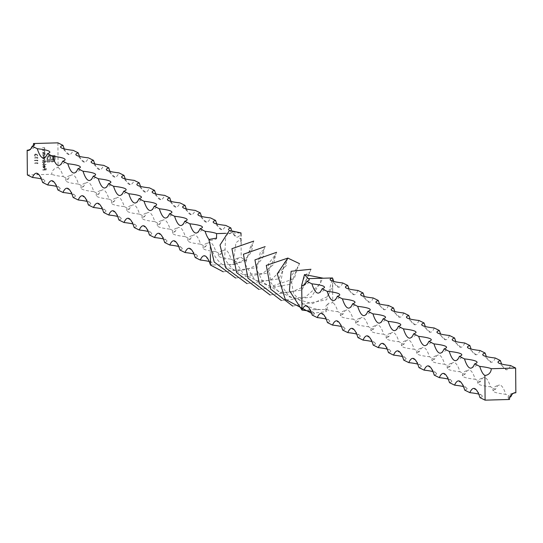 <?xml version="1.0" encoding="UTF-8"?>
<svg xmlns="http://www.w3.org/2000/svg" width="543" height="543" viewBox="0 0 543 543"><rect width="100%" height="100%" fill="white"/><g stroke="black" fill="none" stroke-linecap="round" stroke-linejoin="round"><path stroke-width="0.41" stroke-dasharray="2.71 2.04" d="M42.68 164.488L46.169 164.393L42.687 164.8M44.655 161.475L46.135 161.122L42.653 161.223L43.087 161.515L42.619 162.561L43.922 163.837L45.191 162.479L44.655 161.475L46.141 161.434M46.189 161.454L42.707 161.244L43.135 161.542L42.673 162.588L43.976 163.864L43.386 163.742L43.976 163.864L45.191 162.479M57.904 142.843L58.115 167.583A6.543 6.387 116.2 0 0 51.755 174.276L27.367 174.961M30.408 149.223A6.543 6.387 116.2 0 0 33.109 145.863M44.614 153.744L45.069 153.425L42.585 153.493L43.019 153.791L42.558 154.83L43.854 156.106L45.123 154.748L44.614 153.744L45.069 153.73M45.123 153.757L42.639 153.52L43.067 153.812L42.605 154.857L43.908 156.133L43.27 155.984L43.908 156.133L45.123 154.748M42.578 152.474L45.062 152.712L44.614 152.42L45.096 151.449L44.621 150.649L42.558 150.574L44.295 150.873L44.791 151.511L44.139 152.386L42.578 152.787M42.632 152.807L45.11 152.739L44.662 152.44L45.144 151.47L44.675 150.676L42.612 150.601L44.35 150.9L44.838 151.531L44.139 152.386M42.551 149.563L45.035 149.8L44.587 149.501L45.069 148.531L44.594 147.737L42.537 147.662L44.268 147.961L44.764 148.592L44.112 149.468L42.558 149.868M42.605 149.895L45.089 149.827L44.635 149.529L45.123 148.558L44.648 147.757L42.585 147.689L44.322 147.981L44.818 148.619L44.112 149.468M37.487 163.158L37.494 163.687L37.834 162.839L34.44 163.246L37.487 163.158L37.494 163.687M42.646 160.205L45.13 160.443L44.696 160.144L45.164 159.269L44.553 158.481L45.15 157.538L44.723 156.832L42.612 156.757L44.845 157.606L42.632 158.481L44.859 159.33L42.646 160.518M42.7 160.538L45.178 160.47L44.743 160.171L45.212 159.289L44.553 158.481L45.15 157.538M45.198 157.565L44.777 156.852L42.666 156.784L44.893 157.626L43.644 158.481L42.632 158.481M42.68 158.508L44.906 159.35L44.574 158.827L44.906 159.35L43.739 160.199L42.693 160.233M43.888 167.59L42.965 166.701L43.331 165.486L42.659 166.667L43.949 167.902L44.77 167.59L45.225 166.592L44.777 165.615L43.868 165.343L43.888 167.59M44.825 167.611L45.279 166.613L44.777 165.615L43.915 165.364L43.935 167.617L43.012 166.728L43.386 165.513L42.707 166.694L43.997 167.923L43.379 167.794L44.77 167.59M53.798 161.434L54.734 160.416L55.081 159.024L55.047 155.427L49.712 155.576L48.368 155.977L47.397 156.961L47.003 159.038L47.635 159.024L48.225 156.893L49.712 156.221L54.422 156.085L54.449 159.045L53.838 160.572L52.359 161.251L47.655 161.38L47.648 160.504L52.406 160.219L53.553 158.99L53.682 156.954L52.861 156.975L52.786 158.685L51.51 159.499L50.757 159.52L50.737 157.036L49.922 157.063L49.942 159.547L47.003 159.615L47.024 162.045L53.126 161.76L54.734 160.416M36.965 154.422L37.508 155.101L36.992 156.146L37.854 155.094L36.965 154.117L36.266 154.538L35.37 153.981L34.284 155.203L35.295 156.33L34.63 155.189L35.343 154.293L36.069 155.332L36.965 154.422M36.32 154.565L35.424 154.008L34.338 155.23L35.349 156.35L34.684 155.217L35.397 154.321L36.123 155.359L37.019 154.45L37.555 155.128L37.046 156.174L37.908 155.122L37.331 154.198L36.266 154.538M35.974 154.171L35.37 153.981L35.974 154.171M34.867 156.201L35.349 156.35L34.867 156.201M35.295 156.017L34.82 155.76L35.295 156.017M37.44 157.857L37.447 158.386L37.786 157.538L34.392 157.945L37.44 157.857L37.447 158.386M37.467 160.504L37.474 161.033L37.813 160.185L34.413 160.287L37.467 160.504L37.474 161.033M42.727 169.749L46.128 169.959L46.114 168.282L45.761 168.289L45.775 169.66L44.73 169.688L44.37 168.33L44.383 169.701L42.734 170.054M246.257 260.28L234.847 264.353A55.617 5.518 179.5 0 1 233.789 263.294A55.617 5.518 179.5 0 1 236.178 261.672A55.617 10.711 88.4 0 1 240.121 257.409A55.617 10.711 88.4 0 1 241.207 257.66L246.257 260.28L253.724 241.106M234.847 264.353L210.46 265.045A55.617 5.518 179.5 0 0 212.849 263.416L204.229 255.773M209.164 261.482A55.617 5.518 179.5 0 1 212.849 263.416M193.912 253.975A55.617 5.518 179.5 0 1 197.591 255.909A55.617 5.518 179.5 0 1 195.202 257.538M178.654 246.468A55.617 5.518 179.5 0 1 182.339 248.402A55.617 5.518 179.5 0 1 179.943 250.031M163.395 238.961A55.617 5.518 179.5 0 1 167.081 240.895A55.617 5.518 179.5 0 1 164.685 242.524M148.137 231.454A55.617 5.518 179.5 0 1 151.823 233.388A55.617 5.518 179.5 0 1 149.427 235.017M132.879 223.947A55.617 5.518 179.5 0 1 136.564 225.881A55.617 5.518 179.5 0 1 134.169 227.51M117.621 216.44A55.617 5.518 179.5 0 1 121.306 218.374A55.617 5.518 179.5 0 1 118.91 220.003M102.362 208.933A55.617 5.518 179.5 0 1 106.048 210.874A55.617 5.518 179.5 0 1 103.652 212.496M87.104 201.426A55.617 5.518 179.5 0 1 90.79 203.367A55.617 5.518 179.5 0 1 88.394 204.989M71.846 193.919A55.617 5.518 179.5 0 1 75.531 195.86A55.617 5.518 179.5 0 1 73.142 197.482M56.587 186.412A55.617 5.518 179.5 0 1 60.273 188.353A55.617 5.518 179.5 0 1 57.884 189.975M41.329 178.905A55.617 5.518 179.5 0 1 45.015 180.846A55.617 5.518 179.5 0 1 42.625 182.468M58.115 167.583A55.617 10.711 88.4 0 1 63.259 176.597A55.617 5.518 179.5 0 1 51.755 174.276M63.259 176.597L68.343 179.095A55.617 10.711 88.4 0 1 72.287 174.832A55.617 10.711 88.4 0 1 78.518 184.104A55.617 5.518 179.5 0 1 65.954 180.724A55.617 5.518 179.5 0 1 68.343 179.095M78.518 184.104L83.602 186.602A55.617 10.711 88.4 0 1 87.545 182.339A55.617 10.711 88.4 0 1 93.776 191.611A55.617 5.518 179.5 0 1 81.212 188.231A55.617 5.518 179.5 0 1 83.602 186.602M93.776 191.611L98.86 194.109A55.617 10.711 88.4 0 1 102.803 189.846A55.617 10.711 88.4 0 1 109.034 199.111A55.617 5.518 179.5 0 1 96.471 195.738A55.617 5.518 179.5 0 1 98.86 194.109M109.034 199.111L114.118 201.616A55.617 10.711 88.4 0 1 118.062 197.353A55.617 10.711 88.4 0 1 124.293 206.618A55.617 5.518 179.5 0 1 111.729 203.245A55.617 5.518 179.5 0 1 114.118 201.616M124.293 206.618L129.377 209.123A55.617 10.711 88.4 0 1 133.313 204.86A55.617 10.711 88.4 0 1 139.551 214.125A55.617 5.518 179.5 0 1 126.987 210.752A55.617 5.518 179.5 0 1 129.377 209.123M139.551 214.125L144.635 216.63A55.617 10.711 88.4 0 1 148.572 212.367A55.617 10.711 88.4 0 1 154.809 221.632A55.617 5.518 179.5 0 1 142.239 218.252A55.617 5.518 179.5 0 1 144.635 216.63M154.809 221.632L159.893 224.137A55.617 10.711 88.4 0 1 163.83 219.874A55.617 10.711 88.4 0 1 170.068 229.139A55.617 5.518 179.5 0 1 157.497 225.759A55.617 5.518 179.5 0 1 159.893 224.137M170.068 229.139L175.151 231.644A55.617 10.711 88.4 0 1 179.088 227.381A55.617 10.711 88.4 0 1 185.319 236.646A55.617 5.518 179.5 0 1 172.755 233.266A55.617 5.518 179.5 0 1 175.151 231.644M185.319 236.646L190.41 239.151A55.617 10.711 88.4 0 1 194.346 234.888A55.617 10.711 88.4 0 1 200.577 244.153A55.617 5.518 179.5 0 1 188.014 240.773A55.617 5.518 179.5 0 1 190.41 239.151M200.577 244.153L205.668 246.658A55.617 10.711 88.4 0 1 209.605 242.395A55.617 10.711 88.4 0 1 215.836 251.66A55.617 5.518 179.5 0 1 203.272 248.28A55.617 5.518 179.5 0 1 205.668 246.658M215.836 251.66L220.926 254.165A55.617 10.711 88.4 0 1 224.863 249.902A55.617 10.711 88.4 0 1 231.094 259.167A55.617 5.518 179.5 0 1 218.53 255.787A55.617 5.518 179.5 0 1 220.926 254.165M231.094 259.167L236.178 261.672M223.214 271.778L255.929 267.828L265.147 246.617M270.047 294.992L302.044 289.996L310.963 269.267M311.567 313.284L326.377 311.682L325.936 311.01L326.397 309.395L302.003 310.08M258.896 289.405L290.546 284.288L299.498 263.647M235.642 278.05L267.733 273.115L276.604 252.298M281.322 300.51L311.241 297.177L323.099 278.172M210.365 254.558L209.944 240.481C215.028 239.748 217.227 238.954 216.542 238.099M209.326 239.653A55.617 10.711 -91.6 0 0 210.243 240.298L208.858 239.483M223.472 233.415L240.997 232.92A55.617 5.518 179.5 0 1 228.433 229.54L237.053 237.182A55.617 10.711 -91.6 0 0 240.997 232.92M247.031 283.629L279.088 278.824L287.98 258.034M292.697 306.089L326.689 299.77L332.54 277.955L332.757 302.702L328.243 303.367L326.377 311.682M240.997 233.517L241.207 257.66M64.278 148.904A55.617 10.711 -91.6 0 0 69.219 154.612A55.617 10.711 -91.6 0 0 73.156 150.35M79.536 156.411A55.617 10.711 -91.6 0 0 84.477 162.119A55.617 10.711 -91.6 0 0 88.414 157.857M94.794 163.918A55.617 10.711 -91.6 0 0 99.736 169.62A55.617 10.711 -91.6 0 0 103.672 165.357M110.053 171.425A55.617 10.711 -91.6 0 0 114.994 177.127A55.617 10.711 -91.6 0 0 118.931 172.864M125.311 178.932A55.617 10.711 -91.6 0 0 130.252 184.634A55.617 10.711 -91.6 0 0 134.189 180.371M140.569 186.439A55.617 10.711 -91.6 0 0 145.51 192.141A55.617 10.711 -91.6 0 0 149.447 187.878M155.827 193.946A55.617 10.711 -91.6 0 0 160.769 199.648A55.617 10.711 -91.6 0 0 164.705 195.385M171.086 201.453A55.617 10.711 -91.6 0 0 176.027 207.154A55.617 10.711 -91.6 0 0 179.964 202.892M186.344 208.96A55.617 10.711 -91.6 0 0 191.279 214.661A55.617 10.711 -91.6 0 0 195.222 210.399M201.602 216.467A55.617 10.711 -91.6 0 0 206.537 222.168A55.617 10.711 -91.6 0 0 210.48 217.906M216.861 223.974A55.617 10.711 -91.6 0 0 221.795 229.675A55.617 10.711 -91.6 0 0 225.739 225.413M231.413 229.655A55.617 10.711 -91.6 0 0 237.053 237.182M326.397 309.395A55.617 5.518 -0.5 0 0 337.902 311.709A55.617 10.711 -91.6 0 0 332.757 302.702M342.986 314.214A55.617 5.518 -0.5 0 0 340.59 315.843A55.617 5.518 -0.5 0 0 353.16 319.216A55.617 10.711 -91.6 0 0 346.923 309.951A55.617 10.711 -91.6 0 0 342.986 314.214L337.902 311.709M358.244 321.721A55.617 5.518 -0.5 0 0 355.848 323.35A55.617 5.518 -0.5 0 0 368.412 326.723A55.617 10.711 -91.6 0 0 362.181 317.458A55.617 10.711 -91.6 0 0 358.244 321.721L353.16 319.216M373.503 329.228A55.617 5.518 -0.5 0 0 371.107 330.85A55.617 5.518 -0.5 0 0 383.67 334.23A55.617 10.711 -91.6 0 0 377.439 324.965A55.617 10.711 -91.6 0 0 373.503 329.228L368.412 326.723M388.761 336.735A55.617 5.518 -0.5 0 0 386.365 338.357A55.617 5.518 -0.5 0 0 398.929 341.737A55.617 10.711 -91.6 0 0 392.698 332.472A55.617 10.711 -91.6 0 0 388.761 336.735L383.67 334.23M404.019 344.242A55.617 5.518 -0.5 0 0 401.623 345.864A55.617 5.518 -0.5 0 0 414.187 349.244A55.617 10.711 -91.6 0 0 407.956 339.979A55.617 10.711 -91.6 0 0 404.019 344.242L398.929 341.737M419.277 351.749A55.617 5.518 -0.5 0 0 416.881 353.371A55.617 5.518 -0.5 0 0 429.445 356.751A55.617 10.711 -91.6 0 0 423.214 347.486A55.617 10.711 -91.6 0 0 419.277 351.749L414.187 349.244M434.529 359.256A55.617 5.518 -0.5 0 0 432.14 360.878A55.617 5.518 -0.5 0 0 444.703 364.258A55.617 10.711 -91.6 0 0 438.472 354.993A55.617 10.711 -91.6 0 0 434.529 359.256L429.445 356.751M449.787 366.763A55.617 5.518 -0.5 0 0 447.398 368.385A55.617 5.518 -0.5 0 0 459.962 371.765A55.617 10.711 -91.6 0 0 453.731 362.5A55.617 10.711 -91.6 0 0 449.787 366.763L444.703 364.258M465.046 374.263A55.617 5.518 -0.5 0 0 462.656 375.892A55.617 5.518 -0.5 0 0 475.22 379.272A55.617 10.711 -91.6 0 0 468.989 370A55.617 10.711 -91.6 0 0 465.046 374.263L459.962 371.765M480.304 381.77A55.617 5.518 -0.5 0 0 477.915 383.399A55.617 5.518 -0.5 0 0 490.478 386.779A55.617 10.711 -91.6 0 0 484.247 377.507A55.617 10.711 -91.6 0 0 480.304 381.77L475.22 379.272M495.562 389.277A55.617 5.518 -0.5 0 0 493.173 390.906A55.617 5.518 -0.5 0 0 505.737 394.286A55.617 10.711 -91.6 0 0 499.506 385.014A55.617 10.711 -91.6 0 0 495.562 389.277L490.478 386.779M510.82 396.784L505.737 394.286M509.891 397.137A55.617 5.518 -0.5 0 0 508.431 398.413A55.617 5.518 -0.5 0 0 509.49 399.472M480.012 397.659A55.617 5.518 -0.5 0 0 482.408 396.03A55.617 5.518 -0.5 0 0 478.722 394.096M464.754 390.152A55.617 5.518 -0.5 0 0 467.15 388.523A55.617 5.518 -0.5 0 0 463.464 386.589M449.495 382.645A55.617 5.518 -0.5 0 0 451.891 381.016A55.617 5.518 -0.5 0 0 448.206 379.082M434.237 375.138A55.617 5.518 -0.5 0 0 436.633 373.509A55.617 5.518 -0.5 0 0 432.947 371.575M418.979 367.631A55.617 5.518 -0.5 0 0 421.375 366.002A55.617 5.518 -0.5 0 0 417.689 364.068M403.727 360.124A55.617 5.518 -0.5 0 0 406.116 358.495A55.617 5.518 -0.5 0 0 402.431 356.561M388.469 352.617A55.617 5.518 -0.5 0 0 390.858 350.995A55.617 5.518 -0.5 0 0 387.173 349.054M373.211 345.11A55.617 5.518 -0.5 0 0 375.6 343.488A55.617 5.518 -0.5 0 0 371.914 341.547M357.952 337.603A55.617 5.518 -0.5 0 0 360.342 335.981A55.617 5.518 -0.5 0 0 356.656 334.04M342.694 330.096A55.617 5.518 -0.5 0 0 345.083 328.474A55.617 5.518 -0.5 0 0 341.398 326.533M327.436 322.59A55.617 5.518 -0.5 0 0 329.825 320.967A55.617 5.518 -0.5 0 0 326.139 319.026M312.177 315.083A55.617 5.518 -0.5 0 0 314.567 313.46A55.617 5.518 -0.5 0 0 310.888 311.519M342.714 282.964A55.617 10.711 88.4 0 1 338.771 287.227A55.617 10.711 88.4 0 1 333.836 281.518M357.973 290.471A55.617 10.711 88.4 0 1 354.029 294.734A55.617 10.711 88.4 0 1 349.088 289.025M373.231 297.978A55.617 10.711 88.4 0 1 369.288 302.241A55.617 10.711 88.4 0 1 364.346 296.532M388.489 305.478A55.617 10.711 88.4 0 1 384.546 309.748A55.617 10.711 88.4 0 1 379.605 304.039M403.741 312.985A55.617 10.711 88.4 0 1 399.804 317.248A55.617 10.711 88.4 0 1 394.863 311.546M418.999 320.492A55.617 10.711 88.4 0 1 415.062 324.755A55.617 10.711 88.4 0 1 410.121 319.053M434.257 327.999A55.617 10.711 88.4 0 1 430.321 332.262A55.617 10.711 88.4 0 1 425.379 326.56M449.516 335.506A55.617 10.711 88.4 0 1 445.579 339.769A55.617 10.711 88.4 0 1 440.638 334.067M464.774 343.013A55.617 10.711 88.4 0 1 460.837 347.276A55.617 10.711 88.4 0 1 455.896 341.574M480.032 350.52A55.617 10.711 88.4 0 1 476.096 354.783A55.617 10.711 88.4 0 1 471.154 349.081M495.291 358.027A55.617 10.711 88.4 0 1 491.354 362.29A55.617 10.711 88.4 0 1 486.413 356.588M510.549 365.534A55.617 10.711 88.4 0 1 506.605 369.797A55.617 10.711 88.4 0 1 501.671 364.095M515.85 392.779A55.617 10.711 -91.6 0 0 514.757 392.521A55.617 10.711 -91.6 0 0 512.592 393.777M45.178 154.775L44.662 153.771M42.911 154.836L44.282 153.859L43.827 153.764L44.818 154.755L43.413 155.698L43.902 155.821L42.856 154.809L43.874 153.791L44.872 154.775L43.902 155.821L42.856 154.809M44.35 150.9L44.838 151.531L44.35 150.9M44.193 152.407L42.625 152.502M44.322 147.981L44.818 148.619L44.322 147.981M44.166 149.495L42.605 149.583M37.895 163.497L37.834 162.839M37.888 162.866L34.44 162.934M34.494 163.267L37.542 163.185M44.017 157.056L44.893 157.626L44.017 157.056M45.239 162.506L44.709 161.502M42.978 162.567L44.397 161.61L43.895 161.495L44.886 162.479L43.481 163.429L43.969 163.552L42.924 162.54L43.942 161.522L44.94 162.506L43.969 163.552L42.924 162.54M42.734 164.828L46.169 164.699M46.216 164.414L42.734 164.515M44.241 167.577L44.438 165.73L44.92 166.586L44.187 167.549L44.173 165.642L44.974 166.606L44.187 167.549M54.789 160.436L55.081 159.024M55.135 159.051L55.047 155.427M55.101 155.447L49.712 155.576M49.759 155.603L48.368 155.977M48.415 156.004L47.397 156.961M47.445 156.988L46.997 158.441M47.044 158.468L47.003 159.038M47.051 159.065L47.635 159.024M47.689 159.045L47.628 158.427M47.682 158.447L48.225 156.893M48.279 156.92L49.712 156.221M49.766 156.248L54.422 156.085M54.47 156.112L54.449 159.045M54.497 159.072L53.838 160.572M53.886 160.599L52.359 161.251M52.413 161.271L47.655 161.38M47.709 161.407L47.648 160.504M47.696 160.524L51.388 160.395M51.436 160.423L52.406 160.219M52.461 160.246L53.126 159.751M53.18 159.771L53.553 158.99M53.608 159.018L53.689 157.925M53.743 157.952L53.682 156.954M53.737 156.981L52.861 156.975M52.909 157.002L52.868 158.094M52.922 158.122L52.786 158.685M52.834 158.712L52.522 159.113M52.569 159.133L52.087 159.391M52.142 159.418L51.51 159.499M51.565 159.527L50.757 159.52M50.804 159.547L50.737 157.036M50.784 157.063L49.922 157.063M49.97 157.083L49.942 159.547M49.997 159.567L47.003 159.615M47.058 159.642L47.024 162.045M47.078 162.065L52.366 161.895M52.42 161.916L53.852 161.461M37.847 158.196L37.786 157.538M37.84 157.565L34.392 157.633M34.447 157.965L37.494 157.884M37.867 160.85L37.813 160.185M37.861 160.212L34.413 160.287M34.467 160.619L37.515 160.531M42.782 170.081L46.128 169.959M46.175 169.986L46.114 168.282M46.162 168.303L45.761 168.289M45.816 168.316L45.775 169.66M45.829 169.688L44.73 169.688M44.784 169.715L44.716 168.323M44.77 168.344L44.37 168.33M44.424 168.357L44.383 169.701M44.431 169.721L42.782 169.769M315.293 309.707L320.506 309.673L312.972 308.431L303.415 304.256L293.485 293.519L290.79 276.652L297.564 267.095L298.059 267.034L297.679 266.871L294.286 278.756L270.475 286.67L254.776 279.821L245.273 264.4L251.049 244.859L252.298 244.513L251.918 244.384L252.447 245.64C252.638 259.751 232.995 265.174 229.818 264.658L234.922 264.36M303.306 279.944C305.254 274.826 307.392 272.389 309.72 272.634L309.015 272.416L309.53 273.387L302.254 287.464L290.607 292.277L280.059 292.059L263.26 282.557L256.724 269.844L260.348 251.986L263.755 250.153L263.328 249.963C263.837 248.823 263.857 250.771 263.396 255.801C257.823 270.047 235.967 272.885 230.802 268.615C214.159 264.522 209.259 243.42 210.155 242.368L210.304 247.438M302.315 283.263L301.793 286.018M225.589 233.341L231.114 232.981L225.684 235.567L224.632 259.398L232.574 268.995L242.775 274.432L262.595 273.618L273.373 264.631L275.247 256.656L274.697 255.427L275.416 255.896L274.439 255.97L268.296 264.027L270.937 282.828L278.423 291.598L293.295 298.005L305.295 297.204L320.886 283.303L320.485 278.009M320.472 277.989L321.3 278.729L320.058 278.308M332.662 291.605L332.764 285.313L327.721 296.492L312.198 303.734L289.324 296.783L280.385 284.03L284.437 262.337L286.582 261.4L286.202 261.054L286.629 265.351L270.278 280.507L257.375 280.853L243.807 274.48L233.836 258.889L235.94 242.809L240.827 238.92L239.816 238.038L241.357 243.169L241.031 236.008M45.015 180.846L36.395 173.203M43.494 157.986C49.074 156.167 51.185 154.198 49.827 152.094M197.591 255.909L188.971 248.266M182.339 248.402L173.712 240.759M167.081 240.895L158.454 233.252M151.823 233.388L143.196 225.752M136.564 225.881L127.938 218.245M121.306 218.374L112.679 210.738M106.048 210.874L97.421 203.231M90.79 203.367L82.163 195.724M75.531 195.86L66.904 188.217M60.273 188.353L51.646 180.71M28.243 150.479C33.815 148.66 35.926 146.691 34.569 144.587M58.753 165.493C64.332 163.674 66.443 161.705 65.085 159.601M74.011 173C79.59 171.174 81.701 169.212 80.344 167.108M89.269 180.5C94.849 178.681 96.959 176.719 95.602 174.615M104.527 188.007C110.107 186.188 112.218 184.226 110.86 182.122M119.786 195.514C125.365 193.695 127.476 191.733 126.119 189.629M135.044 203.021C140.623 201.202 142.734 199.24 141.377 197.136M150.302 210.528C155.882 208.709 157.993 206.747 156.635 204.643M165.561 218.035C171.14 216.216 173.244 214.254 171.893 212.15M180.819 225.542C186.392 223.723 188.502 221.761 187.152 219.65M196.077 233.049C201.65 231.23 203.761 229.268 202.41 227.157M221.795 229.675L213.175 222.033M206.537 222.168L197.917 214.526M191.279 214.661L182.658 207.019M176.027 207.154L167.4 199.512M160.769 199.648L152.142 192.005M145.51 192.141L136.884 184.505M130.252 184.634L121.625 176.998M114.994 177.127L106.367 169.491M99.736 169.62L91.109 161.984M84.477 162.119L75.85 154.477M69.219 154.612L60.592 146.97M65.954 180.724C64.895 178.138 67.006 176.176 72.287 174.832M81.212 188.231C80.154 185.645 82.264 183.683 87.545 182.339M96.471 195.738C95.412 193.152 97.523 191.184 102.803 189.846M111.729 203.245C110.67 200.659 112.781 198.69 118.062 197.353M126.987 210.752C125.928 208.166 128.039 206.197 133.313 204.86M142.239 218.252C141.187 215.666 143.298 213.704 148.572 212.367M157.497 225.759C156.445 223.173 158.556 221.211 163.83 219.874M172.755 233.266C171.703 230.68 173.814 228.718 179.088 227.381M188.014 240.773C186.962 238.187 189.073 236.225 194.346 234.888M203.272 248.28C202.213 245.694 204.324 243.732 209.605 242.395M218.53 255.787C217.471 253.201 219.582 251.239 224.863 249.902M233.789 263.294C232.73 260.708 234.841 258.746 240.121 257.409M482.408 396.03L473.781 388.388M470.713 368.168C476.292 366.349 478.403 364.38 477.046 362.276M314.567 313.46L305.947 305.818M329.825 320.967L321.205 313.325M345.083 328.474L336.463 320.832M360.342 335.981L351.721 328.339M375.6 343.488L366.973 335.846M390.858 350.995L382.231 343.352M406.116 358.495L397.49 350.859M421.375 366.002L412.748 358.366M436.633 373.509L428.006 365.873M451.891 381.016L443.264 373.38M467.15 388.523L458.523 380.881M455.455 360.661C461.034 358.842 463.145 356.873 461.788 354.769M440.197 353.154C445.776 351.335 447.887 349.373 446.529 347.262M424.938 345.647C430.518 343.828 432.628 341.866 431.271 339.755M409.687 338.14C415.259 336.321 417.37 334.359 416.013 332.248M394.428 330.633C400.001 328.814 402.112 326.852 400.761 324.748M379.17 323.126C384.743 321.307 386.854 319.345 385.503 317.241M363.912 315.619C369.484 313.8 371.595 311.838 370.245 309.734M348.654 308.112C354.233 306.293 356.344 304.331 354.986 302.227M333.395 300.605C338.975 298.786 341.085 296.824 339.728 294.72M318.137 293.098C323.716 291.279 325.827 289.317 324.47 287.213M302.879 285.591C308.458 283.772 310.569 281.81 309.211 279.706M338.771 287.227L330.151 279.584M354.029 294.734L345.409 287.091M369.288 302.241L360.661 294.598M384.546 309.748L375.919 302.105M399.804 317.248L391.177 309.612M415.062 324.755L406.435 317.119M430.321 332.262L421.694 324.626M445.579 339.769L436.952 332.126M460.837 347.276L452.21 339.633M476.096 354.783L467.469 347.14M491.354 362.29L482.727 354.647M506.605 369.797L497.985 362.154M493.173 390.906C492.114 388.32 494.225 386.358 499.506 385.014M508.431 398.413C507.372 395.827 509.483 393.865 514.757 392.521M477.915 383.399C476.856 380.813 478.967 378.851 484.247 377.507M462.656 375.892C461.598 373.306 463.708 371.344 468.989 370M447.398 368.385C446.339 365.799 448.45 363.837 453.731 362.5M432.14 360.878C431.081 358.292 433.192 356.33 438.472 354.993M416.881 353.371C415.823 350.785 417.934 348.823 423.214 347.486M401.623 345.864C400.564 343.278 402.675 341.316 407.956 339.979M386.365 338.357C385.313 335.771 387.417 333.809 392.698 332.472M371.107 330.85C370.055 328.264 372.165 326.302 377.439 324.965M355.848 323.35C354.796 320.757 356.907 318.795 362.181 317.458M340.59 315.843C339.538 313.257 341.649 311.288 346.923 309.951M325.936 311.01L325.624 306.469L328.243 303.367"/><path stroke-width="0.81" d="M223.214 271.778L210.46 265.045A55.617 10.711 -91.6 0 0 204.229 255.773A55.617 10.711 -91.6 0 0 200.286 260.036L195.202 257.538A55.617 10.711 -91.6 0 0 188.971 248.266A55.617 10.711 -91.6 0 0 185.027 252.529L179.943 250.031A55.617 10.711 -91.6 0 0 173.712 240.759A55.617 10.711 -91.6 0 0 169.769 245.022L164.685 242.524A55.617 10.711 -91.6 0 0 158.454 233.252A55.617 10.711 -91.6 0 0 154.511 237.522L149.427 235.017A55.617 10.711 -91.6 0 0 143.196 225.752A55.617 10.711 -91.6 0 0 139.259 230.015L134.169 227.51A55.617 10.711 -91.6 0 0 127.938 218.245A55.617 10.711 -91.6 0 0 124.001 222.508L118.91 220.003A55.617 10.711 -91.6 0 0 112.679 210.738A55.617 10.711 -91.6 0 0 108.743 215.001L103.652 212.496A55.617 10.711 -91.6 0 0 97.421 203.231A55.617 10.711 -91.6 0 0 93.484 207.494L88.394 204.989A55.617 10.711 -91.6 0 0 82.163 195.724A55.617 10.711 -91.6 0 0 78.226 199.987L73.142 197.482A55.617 10.711 -91.6 0 0 66.904 188.217A55.617 10.711 -91.6 0 0 62.968 192.48L57.884 189.975A55.617 10.711 -91.6 0 0 51.646 180.71A55.617 10.711 -91.6 0 0 47.709 184.973L42.625 182.468A55.617 10.711 -91.6 0 0 36.395 173.203A55.617 10.711 -91.6 0 0 32.451 177.466L27.367 174.961L27.15 150.221A6.543 6.387 116.2 0 0 30.408 149.223M33.109 145.863A6.543 6.387 116.2 0 0 33.51 143.528L57.904 142.843L62.988 145.341A55.617 10.711 -91.6 0 0 64.278 148.904M200.286 260.036A55.617 5.518 179.5 0 1 209.164 261.482M185.027 252.529A55.617 5.518 179.5 0 1 193.912 253.975M169.769 245.022A55.617 5.518 179.5 0 1 178.654 246.468M154.511 237.522A55.617 5.518 179.5 0 1 163.395 238.961M139.259 230.015A55.617 5.518 179.5 0 1 148.137 231.454M124.001 222.508A55.617 5.518 179.5 0 1 132.879 223.947M108.743 215.001A55.617 5.518 179.5 0 1 117.621 216.44M93.484 207.494A55.617 5.518 179.5 0 1 102.362 208.933M78.226 199.987A55.617 5.518 179.5 0 1 87.104 201.426M62.968 192.48A55.617 5.518 179.5 0 1 71.846 193.919M47.709 184.973A55.617 5.518 179.5 0 1 56.587 186.412M32.451 177.466A55.617 5.518 179.5 0 1 41.329 178.905M265.147 246.617L243.42 254.239L247.954 278.145L270.047 294.992M310.963 269.267L291.136 271.262L289.412 290.593L302.003 310.08L301.704 285.184L304.508 274.554L323.099 278.172M253.724 241.106L231.936 248.674L236.585 272.62L258.896 289.405M299.498 263.647L287.824 258.088L277.242 273.842L285.258 299.302L311.567 313.284M225.589 233.341L216.603 233.605L216.542 238.099L208.858 239.483L214.186 262.018L235.642 278.05M276.604 252.298L254.939 259.887L259.316 283.616L281.322 300.51M210.46 265.045L210.365 254.558M241.031 236.008L240.997 232.92L229.451 230.408L220.01 245.049L225.739 267.889L247.031 283.629M287.98 258.034L266.294 265.405L270.719 289.195L292.697 306.089M304.508 274.554L308.152 278.647L332.54 277.955A55.617 5.518 -0.5 0 0 330.151 279.584A55.617 5.518 -0.5 0 0 342.714 282.964L347.798 285.462A55.617 5.518 -0.5 0 0 345.409 287.091A55.617 5.518 -0.5 0 0 357.973 290.471L363.057 292.969A55.617 5.518 -0.5 0 0 360.661 294.598A55.617 5.518 -0.5 0 0 373.231 297.978L378.315 300.476A55.617 5.518 -0.5 0 0 375.919 302.105A55.617 5.518 -0.5 0 0 388.489 305.478L393.573 307.983A55.617 5.518 -0.5 0 0 391.177 309.612A55.617 5.518 -0.5 0 0 403.741 312.985L408.831 315.49A55.617 5.518 -0.5 0 0 406.435 317.119A55.617 5.518 -0.5 0 0 418.999 320.492L424.09 322.997A55.617 5.518 -0.5 0 0 421.694 324.626A55.617 5.518 -0.5 0 0 434.257 327.999L439.348 330.504A55.617 5.518 -0.5 0 0 436.952 332.126A55.617 5.518 -0.5 0 0 449.516 335.506L454.606 338.011A55.617 5.518 -0.5 0 0 452.21 339.633A55.617 5.518 -0.5 0 0 464.774 343.013L469.858 345.518A55.617 5.518 -0.5 0 0 467.469 347.14A55.617 5.518 -0.5 0 0 480.032 350.52L485.116 353.025A55.617 5.518 -0.5 0 0 482.727 354.647A55.617 5.518 -0.5 0 0 495.291 358.027L500.375 360.532A55.617 5.518 -0.5 0 0 497.985 362.154A55.617 5.518 -0.5 0 0 510.549 365.534L515.633 368.039L515.85 392.779A6.543 6.387 116.2 0 0 509.49 399.472L485.096 400.157L480.012 397.659A55.617 10.711 88.4 0 0 473.781 388.388A55.617 10.711 88.4 0 0 469.844 392.65L464.754 390.152A55.617 10.711 88.4 0 0 458.523 380.881A55.617 10.711 88.4 0 0 454.586 385.143L449.495 382.645A55.617 10.711 88.4 0 0 443.264 373.38A55.617 10.711 88.4 0 0 439.328 377.643L434.237 375.138A55.617 10.711 88.4 0 0 428.006 365.873A55.617 10.711 88.4 0 0 424.069 370.136L418.979 367.631A55.617 10.711 88.4 0 0 412.748 358.366A55.617 10.711 88.4 0 0 408.811 362.629L403.727 360.124A55.617 10.711 88.4 0 0 397.49 350.859A55.617 10.711 88.4 0 0 393.553 355.122L388.469 352.617A55.617 10.711 88.4 0 0 382.231 343.352A55.617 10.711 88.4 0 0 378.295 347.615L373.211 345.11A55.617 10.711 88.4 0 0 366.973 335.846A55.617 10.711 88.4 0 0 363.036 340.108L357.952 337.603A55.617 10.711 88.4 0 0 351.721 328.339A55.617 10.711 88.4 0 0 347.778 332.601L342.694 330.096A55.617 10.711 88.4 0 0 336.463 320.832A55.617 10.711 88.4 0 0 332.52 325.094L327.436 322.59A55.617 10.711 88.4 0 0 321.205 313.325A55.617 10.711 88.4 0 0 317.261 317.587L312.177 315.083A55.617 10.711 88.4 0 0 305.947 305.818A55.617 10.711 88.4 0 0 302.003 310.08A55.617 5.518 -0.5 0 1 310.888 311.519M27.15 150.221A55.617 10.711 -91.6 0 0 28.243 150.479A55.617 10.711 -91.6 0 0 32.18 146.216L37.263 148.714A55.617 10.711 -91.6 0 0 43.494 157.986A55.617 10.711 -91.6 0 0 47.438 153.723L52.522 156.221A55.617 10.711 -91.6 0 0 58.753 165.493A55.617 10.711 -91.6 0 0 62.696 161.23L67.78 163.728A55.617 10.711 -91.6 0 0 74.011 173A55.617 10.711 -91.6 0 0 77.954 168.737L83.038 171.235A55.617 10.711 -91.6 0 0 89.269 180.5A55.617 10.711 -91.6 0 0 93.213 176.237L98.297 178.742A55.617 10.711 -91.6 0 0 104.527 188.007A55.617 10.711 -91.6 0 0 108.471 183.744L113.555 186.249A55.617 10.711 -91.6 0 0 119.786 195.514A55.617 10.711 -91.6 0 0 123.723 191.251L128.813 193.756A55.617 10.711 -91.6 0 0 135.044 203.021A55.617 10.711 -91.6 0 0 138.981 198.758L144.071 201.263A55.617 10.711 -91.6 0 0 150.302 210.528A55.617 10.711 -91.6 0 0 154.239 206.265L159.33 208.77A55.617 10.711 -91.6 0 0 165.561 218.035A55.617 10.711 -91.6 0 0 169.497 213.772L174.588 216.277A55.617 10.711 -91.6 0 0 180.819 225.542A55.617 10.711 -91.6 0 0 184.756 221.279L189.84 223.784A55.617 10.711 -91.6 0 0 196.077 233.049A55.617 10.711 -91.6 0 0 200.014 228.786L205.098 231.291A55.617 10.711 -91.6 0 0 209.326 239.653M228.433 229.54A55.617 5.518 179.5 0 1 230.823 227.917L225.739 225.413A55.617 5.518 179.5 0 1 213.175 222.033A55.617 5.518 179.5 0 1 215.564 220.41L210.48 217.906A55.617 5.518 179.5 0 1 197.917 214.526A55.617 5.518 179.5 0 1 200.306 212.904L195.222 210.399A55.617 5.518 179.5 0 1 182.658 207.019A55.617 5.518 179.5 0 1 185.048 205.397L179.964 202.892A55.617 5.518 179.5 0 1 167.4 199.512A55.617 5.518 179.5 0 1 169.789 197.89L164.705 195.385A55.617 5.518 179.5 0 1 152.142 192.005A55.617 5.518 179.5 0 1 154.531 190.383L149.447 187.878A55.617 5.518 179.5 0 1 136.884 184.505A55.617 5.518 179.5 0 1 139.273 182.876L134.189 180.371A55.617 5.518 179.5 0 1 121.625 176.998A55.617 5.518 179.5 0 1 124.021 175.369L118.931 172.864A55.617 5.518 179.5 0 1 106.367 169.491A55.617 5.518 179.5 0 1 108.763 167.862L103.672 165.357A55.617 5.518 179.5 0 1 91.109 161.984A55.617 5.518 179.5 0 1 93.505 160.355L88.414 157.857A55.617 5.518 179.5 0 1 75.85 154.477A55.617 5.518 179.5 0 1 78.246 152.848L73.156 150.35A55.617 5.518 179.5 0 1 60.592 146.97A55.617 5.518 179.5 0 1 62.988 145.341M32.18 146.216A55.617 5.518 -0.5 0 0 34.569 144.587A55.617 5.518 -0.5 0 0 33.51 143.528M47.438 153.723A55.617 5.518 -0.5 0 0 49.827 152.094A55.617 5.518 -0.5 0 0 37.263 148.714M62.696 161.23A55.617 5.518 -0.5 0 0 65.085 159.601A55.617 5.518 -0.5 0 0 52.522 156.221M77.954 168.737A55.617 5.518 -0.5 0 0 80.344 167.108A55.617 5.518 -0.5 0 0 67.78 163.728M93.213 176.237A55.617 5.518 -0.5 0 0 95.602 174.615A55.617 5.518 -0.5 0 0 83.038 171.235M108.471 183.744A55.617 5.518 -0.5 0 0 110.86 182.122A55.617 5.518 -0.5 0 0 98.297 178.742M123.723 191.251A55.617 5.518 -0.5 0 0 126.119 189.629A55.617 5.518 -0.5 0 0 113.555 186.249M138.981 198.758A55.617 5.518 -0.5 0 0 141.377 197.136A55.617 5.518 -0.5 0 0 128.813 193.756M154.239 206.265A55.617 5.518 -0.5 0 0 156.635 204.643A55.617 5.518 -0.5 0 0 144.071 201.263M169.497 213.772A55.617 5.518 -0.5 0 0 171.893 212.15A55.617 5.518 -0.5 0 0 159.33 208.77M184.756 221.279A55.617 5.518 -0.5 0 0 187.152 219.65A55.617 5.518 -0.5 0 0 174.588 216.277M200.014 228.786A55.617 5.518 -0.5 0 0 202.41 227.157A55.617 5.518 -0.5 0 0 189.84 223.784M216.603 233.605A55.617 5.518 -0.5 0 0 205.098 231.291M78.246 152.848A55.617 10.711 -91.6 0 0 79.536 156.411M93.505 160.355A55.617 10.711 -91.6 0 0 94.794 163.918M108.763 167.862A55.617 10.711 -91.6 0 0 110.053 171.425M124.021 175.369A55.617 10.711 -91.6 0 0 125.311 178.932M139.273 182.876A55.617 10.711 -91.6 0 0 140.569 186.439M154.531 190.383A55.617 10.711 -91.6 0 0 155.827 193.946M169.789 197.89A55.617 10.711 -91.6 0 0 171.086 201.453M185.048 205.397A55.617 10.711 -91.6 0 0 186.344 208.96M200.306 212.904A55.617 10.711 -91.6 0 0 201.602 216.467M215.564 220.41A55.617 10.711 -91.6 0 0 216.861 223.974M230.823 227.917A55.617 10.711 -91.6 0 0 231.413 229.655M512.592 393.777A55.617 10.711 -91.6 0 0 510.82 396.784A55.617 5.518 -0.5 0 0 509.891 397.137M478.722 394.096A55.617 5.518 -0.5 0 0 469.844 392.65M463.464 386.589A55.617 5.518 -0.5 0 0 454.586 385.143M448.206 379.082A55.617 5.518 -0.5 0 0 439.328 377.643M432.947 371.575A55.617 5.518 -0.5 0 0 424.069 370.136M417.689 364.068A55.617 5.518 -0.5 0 0 408.811 362.629M402.431 356.561A55.617 5.518 -0.5 0 0 393.553 355.122M387.173 349.054A55.617 5.518 -0.5 0 0 378.295 347.615M371.914 341.547A55.617 5.518 -0.5 0 0 363.036 340.108M356.656 334.04A55.617 5.518 -0.5 0 0 347.778 332.601M341.398 326.533A55.617 5.518 -0.5 0 0 332.52 325.094M326.139 319.026A55.617 5.518 -0.5 0 0 317.261 317.587M485.096 400.157L484.885 375.417A55.617 10.711 88.4 0 1 479.74 366.403L474.657 363.905A55.617 10.711 88.4 0 1 470.713 368.168A55.617 10.711 88.4 0 1 464.482 358.896L459.398 356.398A55.617 10.711 88.4 0 1 455.455 360.661A55.617 10.711 88.4 0 1 449.224 351.389L444.14 348.891A55.617 10.711 88.4 0 1 440.197 353.154A55.617 10.711 88.4 0 1 433.966 343.889L428.882 341.384A55.617 10.711 88.4 0 1 424.938 345.647A55.617 10.711 88.4 0 1 418.707 336.382L413.623 333.877A55.617 10.711 88.4 0 1 409.687 338.14A55.617 10.711 88.4 0 1 403.449 328.875L398.365 326.37A55.617 10.711 88.4 0 1 394.428 330.633A55.617 10.711 88.4 0 1 388.191 321.368L383.107 318.863A55.617 10.711 88.4 0 1 379.17 323.126A55.617 10.711 88.4 0 1 372.932 313.861L367.849 311.356A55.617 10.711 88.4 0 1 363.912 315.619A55.617 10.711 88.4 0 1 357.681 306.354L352.59 303.849A55.617 10.711 88.4 0 1 348.654 308.112A55.617 10.711 88.4 0 1 342.423 298.847L337.332 296.342A55.617 10.711 88.4 0 1 333.395 300.605A55.617 10.711 88.4 0 1 327.164 291.34L322.074 288.835A55.617 10.711 88.4 0 1 318.137 293.098A55.617 10.711 88.4 0 1 311.906 283.833L306.822 281.328A55.617 10.711 88.4 0 1 302.879 285.591A55.617 10.711 88.4 0 1 301.793 285.34M308.152 278.647A55.617 5.518 179.5 0 1 309.211 279.706A55.617 5.518 179.5 0 1 306.822 281.328M311.906 283.833A55.617 5.518 179.5 0 1 324.47 287.213A55.617 5.518 179.5 0 1 322.074 288.835M327.164 291.34A55.617 5.518 179.5 0 1 339.728 294.72A55.617 5.518 179.5 0 1 337.332 296.342M342.423 298.847A55.617 5.518 179.5 0 1 354.986 302.227A55.617 5.518 179.5 0 1 352.59 303.849M357.681 306.354A55.617 5.518 179.5 0 1 370.245 309.734A55.617 5.518 179.5 0 1 367.849 311.356M372.932 313.861A55.617 5.518 179.5 0 1 385.503 317.241A55.617 5.518 179.5 0 1 383.107 318.863M388.191 321.368A55.617 5.518 179.5 0 1 400.761 324.748A55.617 5.518 179.5 0 1 398.365 326.37M403.449 328.875A55.617 5.518 179.5 0 1 416.013 332.248A55.617 5.518 179.5 0 1 413.623 333.877M418.707 336.382A55.617 5.518 179.5 0 1 431.271 339.755A55.617 5.518 179.5 0 1 428.882 341.384M433.966 343.889A55.617 5.518 179.5 0 1 446.529 347.262A55.617 5.518 179.5 0 1 444.14 348.891M449.224 351.389A55.617 5.518 179.5 0 1 461.788 354.769A55.617 5.518 179.5 0 1 459.398 356.398M464.482 358.896A55.617 5.518 179.5 0 1 477.046 362.276A55.617 5.518 179.5 0 1 474.657 363.905M479.74 366.403A55.617 5.518 179.5 0 1 491.245 368.724L515.633 368.039M333.836 281.518A55.617 10.711 88.4 0 1 332.54 277.955M349.088 289.025A55.617 10.711 88.4 0 1 347.798 285.462M364.346 296.532A55.617 10.711 88.4 0 1 363.057 292.969M379.605 304.039A55.617 10.711 88.4 0 1 378.315 300.476M394.863 311.546A55.617 10.711 88.4 0 1 393.573 307.983M410.121 319.053A55.617 10.711 88.4 0 1 408.831 315.49M425.379 326.56A55.617 10.711 88.4 0 1 424.09 322.997M440.638 334.067A55.617 10.711 88.4 0 1 439.348 330.504M455.896 341.574A55.617 10.711 88.4 0 1 454.606 338.011M471.154 349.081A55.617 10.711 88.4 0 1 469.858 345.518M486.413 356.588A55.617 10.711 88.4 0 1 485.116 353.025M501.671 364.095A55.617 10.711 88.4 0 1 500.375 360.532M484.885 375.417A6.543 6.387 116.2 0 0 491.245 368.724M301.793 286.018L301.596 287.709L301.704 285.184M320.058 278.308L327.891 278.091"/></g></svg>
